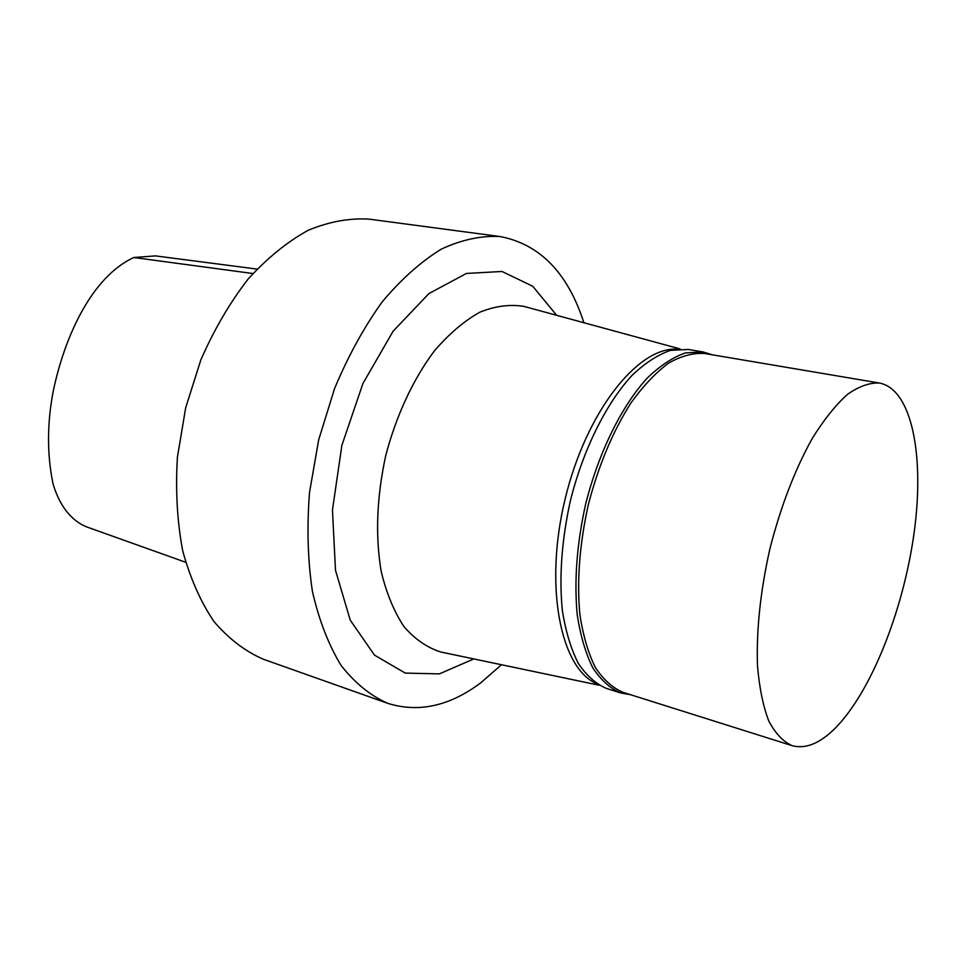 <?xml version="1.0" encoding="UTF-8"?>
<svg xmlns="http://www.w3.org/2000/svg" width="966" height="966" viewBox="0 0 966 966"><rect width="100%" height="100%" fill="white"/><g stroke="black" fill="none" stroke-linecap="round" stroke-linejoin="round"><path stroke-width="1.45" d="M87.942 527.364L87.64 527.255C71.001 521.085 59.047 504.868 52.949 483.423C46.875 453.742 47.056 422.528 53.516 389.793C65.108 335.504 92.12 276.674 133.827 257.511L155.454 255.893M556.621 315.302L532.749 286.274L502.006 271.47L466.433 273.45L428.94 293.543L393.126 331.193L362.926 383.514L341.879 445.35L332.449 509.988L335.504 570.314L350.247 620.148L374.482 655.117L405.237 673.085L439.349 673.894L473.823 658.933M583.899 322.729C567.839 272.967 539.934 244.241 500.195 236.561C481.394 235.475 461.808 239.653 441.438 249.059C420.983 261.581 401.228 279.198 382.174 301.899C363.977 327.257 348.11 356.164 334.55 388.61L318.695 439.759L309.506 492.527C306.802 527.581 307.768 560.546 312.416 591.397C319.046 620.293 328.609 644.974 341.107 665.441C354.957 683.095 370.497 695.725 387.728 703.333C418.664 712.993 449.721 706.122 480.887 682.708L501.499 664.741M525.83 306.91L524.067 306.427C510.024 304.073 495.268 306.005 479.776 312.223C464.187 320.966 449.069 333.838 434.446 350.827C413.303 378.926 396.157 415.646 385.663 455.904C376.68 497.466 375.206 536.058 381.232 571.655C386.521 593.438 394.116 611.78 404.017 626.668C414.969 639.263 427.238 647.703 440.81 652.002L442.597 652.376M676.925 349.197C637.862 346.661 585.891 412.096 565.098 499.132C543.967 586.084 560.437 668.013 596.36 683.554M712.304 354.8L702.982 351.938L688.275 349.463L670.537 350.368C657.943 354.667 645.167 362.95 632.187 375.231C606.455 402.882 583.392 449.009 570.447 500.424C561.705 540.018 559.012 576.738 562.357 610.56C565.665 631.329 570.954 648.898 578.223 663.292C586.434 675.536 595.889 683.94 606.6 688.48L620.812 692.972L630.412 694.675M702.982 351.938L685.401 352.904C672.916 357.251 660.213 365.619 647.305 377.996C621.693 405.877 598.666 452.33 585.65 504.083C576.835 543.93 574.033 580.856 577.233 614.859C580.445 635.713 585.625 653.366 592.786 667.784C600.876 680.064 610.222 688.456 620.812 692.972M879.434 383.043L704.745 353.52C693.359 352.711 681.308 355.911 668.605 363.107C655.769 372.635 643.223 385.905 630.955 402.919C612.758 431.548 598.546 465.479 588.306 504.723C579.552 544.317 576.75 581.013 579.902 614.787C583.078 635.507 588.209 653.04 595.298 667.373C603.327 679.557 612.589 687.901 623.106 692.368L792.06 745.643C806.344 749.495 821.631 742.745 837.896 725.406C873.53 686.983 904.623 605.537 914.488 529.936C924.39 454.467 911.59 389.129 879.434 383.043C869.521 382.56 858.834 386.376 847.363 394.466C835.638 405.056 823.986 419.642 812.382 438.226C794.994 469.44 780.854 506.208 769.974 548.495C760.399 591.107 756.245 630.267 757.501 665.985C759.373 687.816 763.104 706.11 768.719 720.865C775.239 733.291 783.028 741.55 792.06 745.643M500.195 236.561L369.471 219.173C349.764 217.893 329.418 221.564 308.42 230.162C287.433 241.681 267.328 257.982 248.117 279.065C229.872 302.648 214.126 329.575 200.868 359.859L185.689 407.712L177.406 457.232C175.414 490.233 177.176 521.374 182.671 550.68C190.181 578.199 200.65 601.866 214.078 621.681C228.857 638.9 245.316 651.434 263.44 659.271L387.728 703.333M133.827 257.511L252.899 273.523M256.968 269.079L154.801 255.809M185.617 562.26L87.64 527.255M680.136 348.943L524.067 306.427M599.113 685.232L440.81 652.002"/></g></svg>
